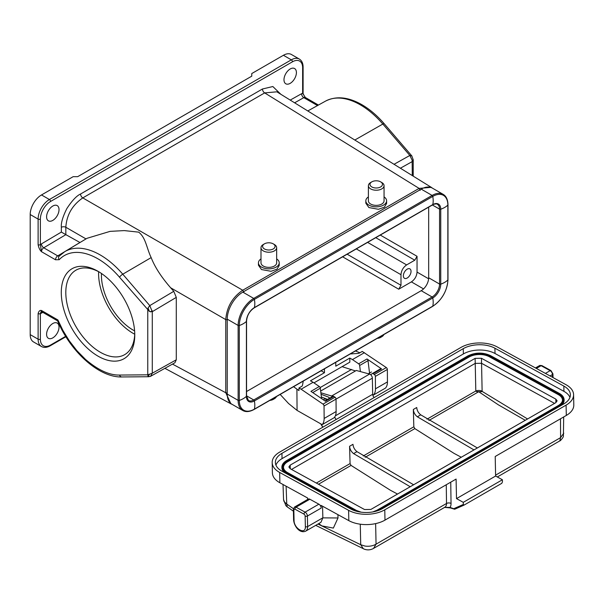 <?xml version="1.0" encoding="UTF-8"?>
<svg xmlns="http://www.w3.org/2000/svg" width="604" height="604" viewBox="0 0 604 604"><rect width="100%" height="100%" fill="white"/><g stroke="black" fill="none" stroke-linecap="round" stroke-linejoin="round"><path stroke-width="0.91" d="M377.976 337.953A7.837 4.522 0 0 0 381.758 336.745A7.837 4.522 0 0 0 383.857 334.563M52.805 323.517A8.796 5.074 -60 0 1 57.206 323.087A8.796 5.074 -60 0 1 58.55 330.131A8.796 5.074 -60 0 1 52.805 337.878A8.796 5.074 -60 0 1 48.411 338.316A8.796 5.074 -60 0 1 47.067 331.264A8.796 5.074 -60 0 1 52.805 323.517M270.584 399.954A7.837 4.522 0 0 0 274.375 398.746A7.837 4.522 0 0 0 276.466 396.564M377.19 338.406A6.236 3.601 0 0 0 380.633 337.402L381.758 336.745M151.159 257.606L122.771 274.193A70.389 40.634 60 0 0 100.256 254.971A70.389 40.634 60 0 0 64.719 251.687L87.021 238.301L110.079 231.37L124.22 230.592L138.716 232.147C145.851 237.863 146.462 247.67 151.159 257.606C154.858 267.089 161.351 277.138 170.638 287.768L173.771 291.324L176.285 297.379L176.285 359.795L174.911 362.747L150.487 376.352L152.284 373.219L147.761 374.82L147.761 310.071L148.055 307.995L149.49 311.513L119.524 277.221A3.194 0.808 -40.7 0 1 122.771 274.193L149.777 305.609L148.055 307.995M269.799 400.414A6.236 3.601 0 0 0 273.242 399.403L274.375 398.746M99.177 271.989A48.758 28.154 -120 0 0 75.908 270.199A48.758 28.154 -120 0 0 65.806 292.517A48.758 28.154 -120 0 0 100.287 352.238A48.758 28.154 -120 0 0 124.666 354.654A48.758 28.154 -120 0 0 134.745 333.604M134.768 334.941A51.959 29.996 60 0 1 98.022 356.149A51.959 29.996 60 0 1 61.283 292.517A51.959 29.996 60 0 1 98.029 271.309A51.959 29.996 60 0 1 134.768 334.941M52.805 206.039A8.796 5.074 -60 0 1 57.206 205.609A8.796 5.074 -60 0 1 58.55 212.653A8.796 5.074 -60 0 1 52.805 220.4A8.796 5.074 -60 0 1 48.411 220.838A8.796 5.074 -60 0 1 47.067 213.793A8.796 5.074 -60 0 1 52.805 206.039M290.199 68.984A8.796 5.074 -60 0 1 294.593 68.554A8.796 5.074 -60 0 1 295.937 75.598A8.796 5.074 -60 0 1 290.199 83.344A8.796 5.074 -60 0 1 285.798 83.782A8.796 5.074 -60 0 1 284.454 76.738A8.796 5.074 -60 0 1 290.199 68.984M384.053 196.904A10.389 6.002 180 0 1 386.613 200.845A10.389 6.002 180 0 1 380.195 206.387A10.389 6.002 180 0 1 368.878 205.088A10.389 6.002 180 0 1 365.828 200.845A10.389 6.002 180 0 1 368.387 196.904M386.613 200.845L386.613 203.412L384.401 207.149L378.444 209.294L368.878 207.549L365.828 203.201L365.828 200.845M276.662 258.905A10.389 6.002 180 0 1 279.222 262.846A10.389 6.002 180 0 1 272.812 268.387A10.389 6.002 180 0 1 261.487 267.089A10.389 6.002 180 0 1 258.444 262.846A10.389 6.002 180 0 1 260.996 258.905M279.222 262.846L279.222 265.413L277.017 269.15L271.053 271.294L261.487 269.55L258.444 265.201L258.444 262.846M98.633 271.702A48.758 28.154 -120 0 0 133.069 333.31A48.758 28.154 -120 0 0 134.722 334.216M381.758 182.506L380.633 181.849L381.758 182.506A7.837 4.522 180 0 1 384.053 185.7A7.837 4.522 180 0 1 379.221 189.882A7.837 4.522 180 0 1 370.682 188.901A7.837 4.522 180 0 1 368.387 185.7A7.837 4.522 180 0 1 370.682 182.506L371.815 181.849A6.236 3.601 180 0 1 380.633 181.849L380.633 181.849A6.236 3.601 180 0 1 380.633 186.938A6.236 3.601 180 0 1 371.815 186.938A6.236 3.601 180 0 1 371.815 181.849M368.387 185.7L368.387 200.845A7.837 4.522 0 0 0 370.682 204.039A7.837 4.522 0 0 0 379.221 205.02A7.837 4.522 0 0 0 384.053 200.845L384.053 185.7M274.375 244.507L273.242 243.85L274.375 244.507A7.837 4.522 180 0 1 276.662 247.7A7.837 4.522 180 0 1 271.83 251.883A7.837 4.522 180 0 1 263.291 250.902A7.837 4.522 180 0 1 260.996 247.7A7.837 4.522 180 0 1 263.291 244.507L264.424 243.85A6.236 3.601 180 0 1 273.242 243.85L273.242 243.85A6.236 3.601 180 0 1 273.242 248.946A6.236 3.601 180 0 1 264.424 248.939A6.236 3.601 180 0 1 264.424 243.85M260.996 247.7L260.996 262.846A7.837 4.522 0 0 0 263.291 266.039A7.837 4.522 0 0 0 271.83 267.021A7.837 4.522 0 0 0 276.662 262.846L276.662 247.7M101.457 273.469A44.764 25.844 -120 0 0 133.069 330.048A44.764 25.844 -120 0 0 134.601 330.886M407.194 269.158A5.436 3.141 -60 0 1 409.912 268.886A5.436 3.141 -60 0 1 410.743 273.242A5.436 3.141 -60 0 1 407.194 278.029A5.436 3.141 -60 0 1 404.476 278.301A5.436 3.141 -60 0 1 403.646 273.944A5.436 3.141 -60 0 1 407.194 269.158M149.777 376.466L148.048 376.269L147.761 374.82L119.524 375.061C109.377 375.295 98.022 370.071 85.458 359.372L76.919 350.69L69.294 340.837L62.937 330.464L57.916 319.977L57.622 320.845C70.585 351.966 99.199 377.666 121.812 376.956A3.194 2.484 -90.5 0 1 119.524 375.061M148.924 376.722L121.812 376.956M414.782 260.203L406.628 264.914C403.223 267.293 401.335 270.554 400.981 274.699L400.981 285.292L398.716 289.203L411.392 281.887C414.805 279.509 416.684 276.239 417.047 272.102L417.047 256.292L414.782 260.203L375.771 237.682M421.214 290.69A10.555 6.093 120 0 0 428.674 277.772L439.569 284.061A10.555 6.093 -60 0 1 432.109 296.979L421.214 290.69L246.545 391.535M428.674 207.134L428.674 277.772M384.204 123.722L411.913 156.013L409.837 155.462L382.83 124.047A70.389 40.634 -120 0 0 360.316 104.832A70.389 40.634 -120 0 0 325.473 101.147C336.118 95.742 348.251 96.919 361.879 104.688C369.791 109.294 377.236 115.636 384.204 123.722A3.194 0.808 139.3 0 0 382.83 124.047L354.805 140.03L276.843 91.816L264.665 92.895L82.786 197.901C72.321 205.126 66.674 214.918 65.828 227.263L65.828 234.631L61.351 232.079L61.351 227.285C60.913 223.012 62.756 216.761 66.87 208.531C72.08 200.603 76.64 195.756 80.566 194.005L262.438 88.999L272.842 86.531L280.883 94.322M65.828 234.631L79.955 242.498L57.735 255.877L43.737 247.791A3.194 1.85 120 0 0 41.502 251.694L40.377 244.68L41.442 243.895A3.194 1.82 -120.7 0 0 43.737 247.791L65.874 234.654M305.073 97.259C303.321 94.307 302.664 92.759 303.102 92.616L303.102 92.616A1.601 0.921 180 0 1 302.634 93.265L305.36 97.508A3.194 1.85 120 0 0 303.797 97.652A3.194 1.872 60.7 0 1 301.562 93.718L302.634 93.265L302.634 67.678A1.601 0.921 0 0 0 303.102 67.029C303.049 63.224 301.789 60.566 299.32 59.056L291.407 54.488A15.983 9.234 120 0 0 283.412 55.281L251.762 73.552L251.762 76.164L77.674 176.67L73.16 176.67L41.502 194.949A15.983 9.234 120 0 0 30.2 214.526L30.2 334.616A15.983 9.234 120 0 0 33.514 341.932L41.427 346.5C43.933 347.889 46.87 347.647 50.215 345.79L65.904 336.73M41.887 311.853A3.194 1.872 -119.3 0 0 41.442 313.151A6.395 3.692 -60 0 1 40.377 313.597L41.502 310.501A3.194 1.85 120 0 0 42.167 311.966L57.652 320.905M38.112 313.597L38.112 339.184A1.601 0.921 180 0 0 40.377 339.184L40.377 313.597A1.601 0.921 0 0 1 38.112 313.597C38.807 311.098 39.932 310.063 41.502 310.501L57.916 319.977M119.524 277.221A67.187 38.792 -120 0 0 98.022 258.867A67.187 38.792 -120 0 0 59.2 259.697L55.508 259.773L41.502 251.694C39.917 250.282 38.784 247.942 38.112 244.68A1.601 0.921 0 0 0 40.377 244.68L40.377 219.093A1.601 0.921 180 0 1 38.112 219.093A15.983 9.234 -60 0 1 49.415 199.516L291.324 59.849A1.601 0.921 60 0 1 292.457 61.804L50.547 201.472A1.601 0.921 -120 0 0 49.415 199.516L41.502 194.949M400.392 168.214L412.283 161.562L413.219 159.781L413.219 176.149M412.283 175.568L412.147 160.166L409.837 155.462L394.042 164.296M173.771 291.324L149.777 305.609L152.284 311.672L149.49 311.513M432.426 188.154L431.309 187.338L419.108 188.395L242.717 290.237L82.786 197.901A3.194 1.85 60 0 1 80.566 194.005M227.232 319.833L225.76 319.599C226.734 307.104 232.381 297.319 242.717 290.237L243.827 292.177M432.389 204.99L439.569 209.135A0.959 0.551 0 0 0 440.746 209.218L440.746 284.144A0.959 0.551 0 0 1 439.569 284.061L439.569 209.135A10.555 6.093 -60 0 0 437.387 204.303C437.175 203.389 432.698 204.356 432.585 204.877A0.959 0.551 -120 0 0 432.766 204.613A21.102 12.186 -120 0 0 432.766 196.406A0.959 0.551 -120 0 0 432.109 195.432A22.061 12.737 -60 0 1 443.14 194.337L432.245 188.048A22.061 12.737 120 0 0 421.214 189.135L242.831 292.125A22.061 12.737 120 0 0 227.232 319.146L227.232 394.072A22.061 12.737 120 0 0 231.8 404.167L242.695 410.456A22.061 12.737 -60 0 1 238.127 400.361L227.232 394.072M232.215 404.408L230.947 403.842L225.76 392.743L225.76 319.599L170.638 287.768M370.697 374.759L372.238 373.604A1.601 0.921 60 0 1 372.291 373.574A1.601 0.921 60 0 1 373.189 373.717L374.344 374.495A1.601 0.921 60 0 1 375.371 376.383L375.462 388.825L387.443 381.909L387.353 369.459A1.601 0.921 -120 0 0 386.326 367.579L362.249 351.43L359.659 352.925A3.194 1.827 179.6 0 1 357.742 353.461L350.252 353.959M369.535 373.091L368.025 360.656A1.601 0.921 -120 0 0 367.006 358.972L381.554 368.885A1.601 0.921 -120 0 0 380.656 368.742A1.601 0.921 -120 0 0 380.603 368.78L372.351 373.544M364.431 352.668L352.449 359.584L358.64 363.804A1.601 0.921 60 0 1 359.659 365.488L360.362 371.301M280.158 394.435L288.553 403.51L297.07 410.41L322.159 424.642L334.14 417.726A15.349 8.864 -120 0 0 336.126 411.535L336.028 399.093A1.601 0.921 -120 0 0 335.001 397.206L333.853 396.428A1.601 0.921 -120 0 0 332.955 396.284A1.601 0.921 -120 0 0 332.902 396.322L324.967 400.897L332.955 396.284M333.853 396.428L325.488 401.26L310.939 391.347L319.305 386.515L313.114 382.294L301.124 389.218L298.95 387.979L298.965 390.599L293.544 386.703M321.585 398.595L320.316 388.198A1.601 0.921 -120 0 0 319.305 386.515M301.124 389.218L323.019 404.129A1.601 0.921 60 0 1 324.046 406.009L324.144 418.459L336.126 411.535M372.706 394.571L373.483 395.008L385.465 388.093A15.349 8.864 -120 0 0 387.443 381.909M373.483 395.008A15.349 8.864 -120 0 0 375.462 388.825M321.109 370.788L324.476 372.698L310.456 380.792L313.114 382.294M303.268 381.086L302.461 385.375A3.194 1.827 179.6 0 1 301.539 386.477L298.95 387.979M352.449 359.584L349.791 358.081L335.779 366.175L335.748 362.34M322.159 424.642A15.349 8.864 -120 0 0 324.144 418.459M313.959 382.876L349.829 362.173L349.791 358.081M359.931 352.774L355.416 350.984M324.446 368.863L324.476 372.698M297.07 410.41L296.911 389.429M329.135 398.489L328.976 397.311L321.056 394.253M355.484 370.947L342.068 366.651M320.15 387.587L351.581 369.437M321.396 397.024L327.549 399.403M326.983 399.727A4.794 2.771 -120 0 0 324.22 399.259L323.314 399.772M375.635 523.608L376.058 544.166L373.559 548.409L444.861 507.247A7.995 4.613 -120 0 0 446.515 503.487L376.058 544.166C372.857 545.978 369.165 546.612 364.982 546.061L360.716 544.71L363.291 548.681L364.227 549.134M293.408 508.689L286.749 504.091L287.27 506.93L285.896 505.707L283.563 499.553M320.664 391.052L356.307 370.471L369.565 374.08A3.194 1.85 -120 0 1 372.351 378.164L372.683 394.276A3.194 1.85 -120 0 0 374.186 397.538M322.853 427.171L320.905 423.933M320.875 392.774L331.581 396.013A3.194 1.85 60 0 1 332.525 396.534M336.202 419.463A3.194 1.85 60 0 1 334.79 416.903M286.115 486.197L286.749 504.091L284.106 501.637L283.563 499.81L283.027 484.499M337.915 514.646L338.006 517.968L333.355 528.085L321.924 525.91L318.67 523.653M373.559 548.409L373.559 548.409C370.554 550.07 367.436 550.304 364.197 549.127M444.431 507.345L450.418 507.934A0.959 0.649 -70.4 0 1 450.063 507.42L444.703 507.337M453.74 508.704L454.669 509.248L464.023 505.118L463.328 504.476L453.74 508.704A395.288 228.221 60 0 1 450.063 507.42A11.189 6.463 60 0 0 451.037 503.449A3.194 1.82 179.2 0 0 446.515 503.487L446.265 484.748M450.418 507.934L454.669 509.248M294.941 509.157L303.978 514.125A1.601 0.921 60 0 1 304.008 514.14A1.601 0.921 60 0 1 305.141 516.065L305.36 526.628C305.843 535.318 293.922 528.772 294.057 520.421L293.838 509.859L294.941 509.157A1.601 0.944 -61.2 0 1 296.043 507.186A3.194 1.85 60 0 0 294.495 507.058L308.289 499.093A3.194 1.85 60 0 1 309.829 499.221L318.874 504.189A3.194 1.85 -120 0 1 321.192 508.07L321.132 505.427L348.818 520.633A25.579 14.405 -1.2 0 0 384.99 520.12L456.096 479.07L456.503 498.617L463.283 502.339L502.392 479.765L502.437 481.894L501.781 483.321L464.023 505.118M563.781 433.189L560.603 437.621L559.795 440.89L497.311 476.971M272.185 462.566A25.579 14.405 178.8 0 1 279.675 452.102L460.995 347.413A25.579 14.405 178.8 0 1 497.16 346.907L566.099 384.763A25.579 14.405 178.8 0 1 573.589 394.669A25.579 14.405 178.8 0 1 566.091 405.133L384.771 509.821A25.579 14.405 178.8 0 1 348.606 510.335L279.667 472.471A25.579 14.405 178.8 0 1 272.185 462.566L272.396 472.864A25.579 14.405 -1.2 0 0 279.886 482.777L307.572 497.983L307.602 499.493M322.536 506.197L322.868 517.87L338.006 517.968M463.283 502.339L463.328 504.476M456.503 498.617L495.612 476.035L495.204 456.488L566.31 415.439A25.579 14.405 -1.2 0 0 573.8 404.974L573.589 394.669M320.898 522.369L322.868 517.87M502.392 479.765L495.612 476.035M463.253 348.659A22.378 12.601 178.8 0 1 494.902 348.206L563.842 386.069A22.378 12.601 178.8 0 1 570.387 394.737A22.378 12.601 178.8 0 1 563.834 403.895L382.513 508.576A22.378 12.601 178.8 0 1 350.864 509.029L281.932 471.165A22.378 12.601 178.8 0 1 275.379 462.498A22.378 12.601 178.8 0 1 281.94 453.34L463.253 348.659L463.366 353.944L282.045 458.625A22.378 12.601 -1.2 0 0 275.93 465.125M569.949 397.394A22.378 12.601 -1.2 0 0 563.947 391.354L495.016 353.491A22.378 12.601 -1.2 0 0 463.366 353.944M285.073 472.894A15.983 9 178.8 0 1 281.887 467.647A15.983 9 178.8 0 1 281.887 467.451M564.098 399.954A15.983 9 178.8 0 1 564.106 400.158A15.983 9 178.8 0 1 561.448 405.269M360.505 512.094L356.39 510.516L287.451 472.66C281.826 468.832 281.826 464.929 287.459 460.943L468.779 356.262C475.71 352.993 482.641 352.895 489.572 355.967L558.511 393.823C564.136 397.651 564.136 401.554 558.504 405.541L377.183 510.221L373.385 511.822M562.498 399.991A14.39 8.101 -1.2 0 0 558.3 394.616L558.285 394.216A14.39 8.101 178.8 0 1 562.498 399.795A14.39 8.101 178.8 0 1 558.866 405.322M489.572 355.967L489.361 356.753L558.3 394.616M489.361 356.753A14.39 8.101 -1.2 0 0 469.014 357.047L469.006 356.647A14.39 8.101 178.8 0 1 489.353 356.36L558.285 394.216L558.511 393.823M287.459 460.943L287.7 461.728L469.014 357.047M287.7 461.728A14.39 8.101 -1.2 0 0 283.48 467.413M555.808 402.672L370.871 509.444L364.544 509.534L290.184 468.696L288.871 466.96L290.184 465.133L475.121 358.361L481.448 358.27L555.808 399.108L557.115 400.837L555.808 402.672M481.448 358.27L481.554 363.291L475.227 363.374L475.121 358.361M527.571 418.972L481.086 390.758C478.942 390.29 477.183 390.373 475.809 390.999L475.227 363.374L291.528 469.436M410.222 486.726L353.589 453.604C351.181 451.686 349.852 449.24 349.58 446.281L350.071 463.593L316.345 483.064M473.981 449.912L417.341 416.798C414.948 414.873 413.612 412.426 413.34 409.467L413.831 426.786L414.827 428.614L454.065 453.393L461.275 457.251M349.58 446.281L352.978 444.317C353.249 447.277 354.586 449.723 356.979 451.649L413.612 484.763M397.523 494.057L390.305 490.199L351.067 465.42L350.071 463.593M477.371 447.957L420.731 414.835C418.33 412.917 416.994 410.471 416.73 407.511L413.34 409.467M525.269 420.301L498.406 404.861L478.708 391.717L481.682 391.717L482.128 391.241L481.554 363.291L554.57 403.389M481.682 391.717L478.708 391.717L428.893 420.482M476.277 391.437L475.809 390.999L426.983 419.184M476.443 391.513L478.708 391.717M59.2 259.697A3.194 2.575 -136.7 0 1 59.139 256.194L59.351 256.028M149.467 374.412L148.048 376.269M406.628 264.914L367.609 242.385M417.047 256.292L380.286 235.069M356.315 248.908L400.981 274.699M400.981 285.292L347.141 254.208M342.619 256.813L398.716 289.203M423.555 288.908L411.392 281.887M428.621 278.784L417.047 272.102M246.545 395.824L253.725 399.969A10.555 6.093 -60 0 1 248.448 400.49L246.545 396.05A0.959 0.551 180 0 1 246.409 396.337L246.409 321.419A0.959 0.551 0 0 0 246.545 321.124L246.545 396.05M242.695 410.456C245.798 412.245 249.633 411.898 254.208 409.414A0.959 0.551 60 0 0 254.382 409.15A21.102 12.186 60 0 0 254.382 400.943L432.766 297.961A21.102 12.186 60 0 1 432.766 306.16A0.959 0.551 60 0 1 432.585 306.424C441.962 299.984 447.096 291.09 447.987 279.75A0.959 0.551 0 0 1 447.851 280.037A21.102 12.186 0 0 1 440.746 284.144A11.28 6.516 -60 0 1 432.766 297.961A0.959 0.551 60 0 0 432.109 296.979L253.725 399.969A0.959 0.551 60 0 1 254.382 400.943A11.28 6.516 -60 0 1 246.409 396.337A21.102 12.186 180 0 1 239.305 400.444L239.305 325.518A21.102 12.186 -0 0 0 246.409 321.419A11.28 6.516 -60 0 1 254.382 307.595L432.766 204.613A11.28 6.516 -60 0 1 440.746 209.218A21.102 12.186 0 0 0 447.851 205.111L447.851 280.037A21.329 12.314 -60 0 1 432.766 306.16L254.382 409.15A21.329 12.314 -60 0 1 239.305 400.444A0.959 0.551 180 0 1 238.127 400.361L238.127 325.435A0.959 0.551 0 0 0 239.305 325.518A21.329 12.314 -60 0 1 254.382 299.395L432.766 196.406A21.329 12.314 -60 0 1 447.851 205.111A0.959 0.551 0 0 0 447.987 204.824C447.851 199.622 446.235 196.126 443.14 194.337M432.585 204.877L254.208 307.859A0.959 0.551 -120 0 0 254.382 307.595A21.102 12.186 -120 0 0 254.382 299.395A0.959 0.551 -120 0 0 253.725 298.414L432.109 195.432L421.214 189.135M290.214 100.09L301.562 93.718M294.609 102.808L303.797 97.652L317.5 105.564M41.442 243.895L61.351 232.079M283.412 55.281L291.324 59.849A15.983 9.234 -60 0 1 299.32 59.056M302.634 67.678A14.39 8.305 120 0 0 292.457 61.804M50.547 201.472A14.39 8.305 120 0 0 40.377 219.093M420.218 190.343L419.108 188.395L264.665 92.895A3.194 1.85 60 0 1 262.438 88.999M86.002 238.912L65.828 227.263A3.194 1.842 0 0 0 61.351 227.285M59.585 255.839L57.735 255.877A3.194 1.85 -60 0 0 55.508 259.773M38.112 244.68L38.112 219.093L30.2 214.526M412.147 160.166L413.196 160.136M227.232 319.146L238.127 325.435A22.061 12.737 -60 0 1 253.725 298.414L242.831 292.125M152.2 310.69L150.743 311.921M176.285 297.379L152.284 311.672L152.284 373.219L176.285 359.795M41.427 346.5A15.983 9.234 120 0 1 38.112 339.184L30.2 334.616M227.232 392.985L225.76 392.743L172.495 364.106M42.846 312.359L41.442 313.151M40.377 339.184A14.39 8.305 120 0 0 50.547 345.058A1.601 0.921 60 0 1 50.215 345.79M50.547 345.058L65.662 336.33M381.554 368.885L373.189 373.717M387.353 369.459L375.371 376.383M374.344 374.495L386.326 367.579M358.64 363.804L367.006 358.972M368.025 360.656L359.659 365.488M312.744 392.577L320.316 388.198M336.028 399.093L324.046 406.009M323.019 404.129L335.001 397.206M309.829 499.221L296.043 507.186L305.08 512.147A3.194 1.85 60 0 1 305.141 512.177A3.194 1.85 60 0 1 307.398 516.035A1.601 0.898 178.8 0 1 305.141 516.065M360.278 524.197L360.716 544.71L317.991 524.046M463.902 505.171L454.729 509.217M560.489 418.799L560.603 437.621L495.597 475.152M335.363 415.824L372.683 394.276M372.351 378.164L336.035 399.131M331.581 396.013L369.565 374.08M348.818 520.633L348.606 510.335M279.667 472.471L279.886 482.777M321.192 508.07L307.398 516.035L307.617 526.597L322.861 517.794M450.75 482.158L451.037 503.449M566.31 415.439L566.091 405.133M384.771 509.821L384.99 520.12M552.532 377.311L552.471 374.54L550.04 375.945M545.404 373.4L550.161 370.66L541.116 365.692L536.367 368.432M541.116 365.692A3.194 1.85 -120 0 0 539.576 365.563L541.916 365.609A1.601 0.944 118.8 0 0 541.116 365.692M293.838 509.859A1.601 0.898 178.8 0 1 293.37 509.24L293.589 519.802C293.922 525.699 299.373 533.815 305.632 531.18L320.951 522.339M294.057 520.421A1.601 0.898 178.8 0 1 293.589 519.802M305.36 526.628A1.601 0.898 -1.2 0 0 307.617 526.597A9.588 5.542 60 0 1 305.632 531.18M303.978 514.125A1.601 0.944 -61.2 0 1 305.08 512.147L318.874 504.189M552.471 374.54A3.194 1.85 -120 0 0 550.161 370.66A1.601 0.944 -61.2 0 1 550.954 370.577L552.939 373.884A1.601 0.898 178.8 0 1 552.471 374.54M563.842 386.069L563.947 391.354M495.016 353.491L494.902 348.206M282.045 458.625L281.94 453.34M559.417 406.447L380.361 509.678M559.568 393.649A15.983 9 178.8 0 1 564.098 399.757A15.983 9 178.8 0 1 559.417 406.296L559.183 405.911L377.613 510.735M286.56 473.71L286.553 473.445A15.983 9 178.8 0 1 281.879 467.254A15.983 9 178.8 0 1 286.153 460.958M353.808 510.38L286.553 473.445L286.779 473.053C280.8 468.976 280.8 464.816 286.779 460.573L468.1 355.884C475.484 352.419 482.868 352.313 490.252 355.575L559.183 393.43C565.163 397.507 565.163 401.668 559.183 405.911M356.232 511.18L355.605 510.999M355.711 510.909L286.779 473.053M468.779 356.262L469.006 356.647L287.685 461.335A14.39 8.101 178.8 0 0 283.472 467.217A14.39 8.101 178.8 0 0 287.33 472.585M555.884 402.626L555.808 399.108M290.184 465.133L290.26 468.734M413.831 426.786L363.231 455.997M481.328 391.566L481.086 390.758M351.067 465.42L318.482 484.234M414.827 428.614L365.148 457.296M353.589 453.604L356.979 451.649M420.731 414.835L417.341 416.798M64.719 251.687L59.139 256.194M254.208 307.859C249.573 311.083 247.021 315.507 246.545 321.124M42.137 311.664L41.721 311.838L42.167 311.966M303.102 92.616L303.102 67.029M305.36 97.508L318.429 105.051M325.473 101.147L307.791 110.955M413.219 159.781L411.701 155.711M254.208 409.414L432.585 306.424M447.987 279.75L447.987 204.824M149.928 376.579L150.917 376.171M431.309 187.338L354.578 139.894M230.947 403.842L164.922 368.342M380.656 368.742L372.291 373.574M371.468 371.973L368.417 373.733M364.167 549.111L315.718 525.359M293.408 511.188L287.262 506.922M320.732 423.827L322.747 427.232M563.683 416.956L563.396 436.164C563.668 437.085 560.021 441.373 559.795 440.89M535.461 367.934L539.576 365.563M552.939 373.884L553.015 377.576M541.916 365.609L550.954 370.577M294.495 507.058L293.37 509.24M564.106 400.158L564.098 399.757C563.977 397.251 562.392 395.137 559.349 393.415L490.41 355.56C482.921 352.192 475.431 352.298 467.941 355.877L286.628 460.558C283.48 462.422 281.894 464.657 281.879 467.254L281.887 467.647M562.498 399.795C562.52 401.932 561.139 403.842 558.353 405.526L377.032 510.206L372.721 511.943M361.177 512.184L356.549 510.501L287.61 472.645C284.914 471.09 283.54 469.285 283.472 467.217"/></g></svg>
